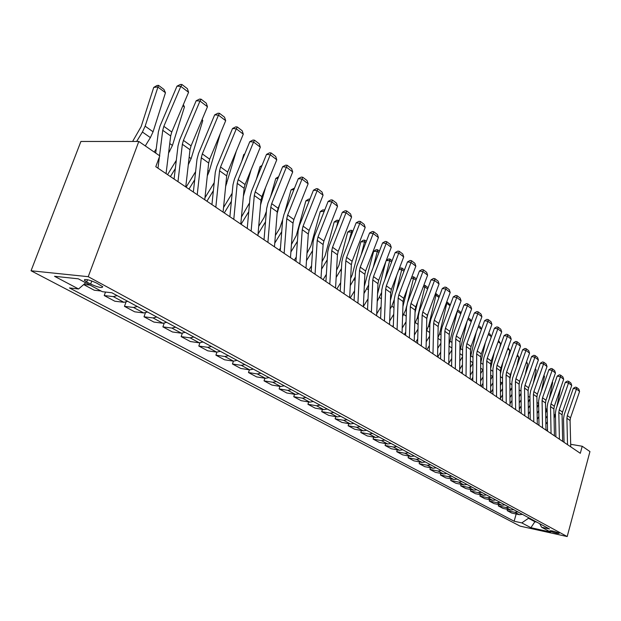 <?xml version="1.0" encoding="UTF-8"?>
<svg xmlns="http://www.w3.org/2000/svg" width="621" height="621" viewBox="0 0 621 621"><rect width="100%" height="100%" fill="white"/><g stroke="black" fill="none" stroke-linecap="round" stroke-linejoin="round"><path stroke-width="0.93" d="M558.729 533.02C554.413 531.289 551.471 530.559 549.903 530.831L550.392 531.18C554.693 532.903 557.627 533.633 559.203 533.361L558.729 533.02M31.05 270.764L520.072 526.119L567.19 536.552L88.229 276.679L31.05 270.764L80.901 141.464L138.809 141.464L88.229 276.679M138.809 141.464L159.783 155.879L155.793 166.7L580.309 453.299L582.211 446.251L570.683 444.294M86.699 281.965L90.643 284.084C98.165 287.422 102.201 288.307 102.752 286.739L96.573 283.029C88.974 279.644 84.906 278.751 84.386 280.343L86.699 281.965L87.538 279.722M85.729 282.796L78.572 288.982L69.474 287.942L514.149 521.221L516.16 514.002M78.572 288.982L54.532 276.291L78.308 278.813L102.31 291.684L111.873 292.77L549.5 528.976L541.597 527.245L550.563 532.05L530.908 527.703L521.803 522.898L514.149 521.221M582.211 446.251L589.95 451.568L567.19 536.552M535.023 521.159L534.867 521.725L536.862 522.152M528.642 517.72L528.487 518.279L534.867 521.725L530.908 527.703M90.029 285.101L83.851 284.418M522.416 514.359L519.358 514.693L511.681 513.039L507.155 510.625L507.512 509.344M513.73 509.67L510.656 510.02L502.932 508.366L498.298 505.898L498.671 504.578M504.85 504.873L501.752 505.23L493.967 503.584L489.224 501.054L489.612 499.703M495.752 499.967L492.624 500.332L484.799 498.686L479.94 496.094L480.336 494.704M486.429 494.929L483.285 495.317L475.399 493.672L470.423 491.017L470.834 489.581M476.881 489.775L473.707 490.171L465.773 488.533L460.673 485.816L461.108 484.333M467.093 484.496L463.895 484.9L455.907 483.27L450.683 480.483L451.133 478.954M457.056 479.078L453.835 479.497L445.8 477.875L440.436 475.011L440.902 473.435M446.763 473.52L443.518 473.955L435.43 472.34L429.934 469.406L430.415 467.776M436.206 467.823L432.938 468.273L424.795 466.658L419.152 463.654L419.656 461.97M425.369 461.977L422.078 462.443L413.881 460.836L408.098 457.747L408.618 456.008M414.246 455.969L410.923 456.451L402.68 454.859L396.741 451.684L397.285 449.883M402.819 449.806L399.474 450.303L391.183 448.719L385.074 445.459L385.649 443.596M391.09 443.472L387.714 443.992L379.369 442.416L373.097 439.07L373.695 437.137M379.027 436.967L375.627 437.495L367.228 435.934L360.785 432.495L361.414 430.493M366.631 430.275L363.207 430.827L354.754 429.274L348.133 425.742L348.785 423.662M353.877 423.39L350.423 423.964L341.93 422.427L335.115 418.795L335.798 416.637M340.75 416.311L337.281 416.901L328.726 415.387L321.717 411.645L322.431 409.402M327.251 409.022L323.743 409.635L315.15 408.137L307.931 404.287L308.684 401.958M313.341 401.515L309.809 402.152L301.169 400.677L293.733 396.703L294.525 394.281M299.012 393.776L295.456 394.444L286.77 392.984L279.108 388.901L279.939 386.378M284.247 385.812L280.669 386.495L271.928 385.067L264.034 380.852L264.911 378.22M269.025 377.591L265.415 378.305L256.628 376.9L248.485 372.553L249.409 369.813M253.314 369.115L249.681 369.852L240.855 368.478L232.448 363.991L233.426 361.127M237.098 360.359L233.442 361.135L224.569 359.792L215.898 355.158L216.931 352.154M220.354 351.323L216.675 352.123L207.763 350.818L198.805 346.037L199.908 342.862M203.059 341.985L199.349 342.823L190.406 341.55L181.146 336.613L182.333 333.236M185.174 332.336L181.441 333.205L172.459 331.971L162.888 326.863L164.177 323.246M166.676 322.353L162.919 323.254L153.907 322.066L144.002 316.788L145.415 312.875M147.534 312.021L143.746 312.961L134.71 311.82L124.464 306.355L126.016 302.078M127.709 301.317L123.897 302.303L114.838 301.216L104.219 295.549L105.516 292.049M101.021 290.993L94.245 290.224L83.664 284.581M117.121 295.604L113.294 296.605L104.219 295.549M137.311 306.502L133.515 307.465L124.464 306.355M156.81 317.02L153.03 317.944L144.002 316.788M175.634 327.189L171.885 328.074L162.888 326.863M193.837 337.009L190.111 337.863L181.146 336.613M211.435 346.51L207.732 347.325L198.805 346.037M228.458 355.701L224.786 356.485L215.898 355.158M244.946 364.597L241.297 365.35L232.448 363.991M260.913 373.213L257.296 373.943L248.485 372.553M276.392 381.566L272.79 382.264L264.034 380.852M291.389 389.662L287.826 390.337L279.108 388.901M305.943 397.518L302.404 398.17L293.733 396.703M320.071 405.14L316.555 405.769L307.931 404.287M333.78 412.546L330.294 413.144L321.717 411.645M347.1 419.734L343.638 420.316L335.115 418.795M360.04 426.72L356.601 427.279L348.133 425.742M372.623 433.505L369.208 434.048L360.785 432.495M384.857 440.11L381.473 440.638L373.097 439.07M396.757 446.538L393.404 447.042L385.074 445.459M408.346 452.787L405.008 453.276L396.741 451.684M419.617 458.872L416.311 459.346L408.098 457.747M430.601 464.803L427.326 465.261L419.152 463.654M441.306 470.578L438.046 471.021L429.934 469.406M451.739 476.206L448.502 476.633L440.436 475.011M461.9 481.694L458.694 482.106L450.683 480.483M471.82 487.05L468.638 487.446L460.673 485.816M481.492 492.267L478.333 492.655L470.423 491.017M490.932 497.367L487.796 497.739L479.94 496.094M500.146 502.335L497.033 502.7L489.224 501.054M509.142 507.194L506.053 507.543L498.298 505.898M517.922 511.929L514.863 512.271L507.155 510.625M521.803 522.898L528.487 518.279M539.758 523.72L541.597 527.245M157.99 168.182L159.403 156.903M159.55 155.716L162.741 130.301L163.843 126.342L180.835 86.373L177.001 86.156L160.032 126.009L158.378 131.931L155.692 153.069M166.071 173.639L170.674 135.952L171.761 132.017L188.574 92.296L180.835 86.373L181.984 84.534L187.395 88.687L188.574 92.296M177.001 86.156L180.447 84.448L181.984 84.534M165.465 92.746L157.687 86.924L153.713 87.437L156.911 85.551L158.502 85.349L163.936 89.424L165.465 92.746L153.076 131.776L150.383 137.598L145.283 145.904M158.502 85.349L145.135 126.179L142.411 132.04L136.628 141.464M132.599 141.464L141.153 126.591L153.713 87.437M177.971 181.674L182.357 144.274L183.42 140.377L199.985 101.021L196.166 100.773L179.624 140.012L178.025 145.842L174.074 179.042M185.757 186.929L190.01 149.723L191.058 145.85L207.461 106.742L199.985 101.021L201.072 99.181L206.296 103.195L207.461 106.742M196.166 100.773L199.543 99.081L201.072 99.181M197.237 194.676L201.289 157.757L202.314 153.915L218.468 115.164L214.664 114.877L198.526 153.519L196.989 159.271L193.341 192.044M204.751 199.752L208.672 163.02L209.681 159.201L225.687 120.684L218.468 115.164L219.492 113.325L224.538 117.198L225.687 120.684M214.664 114.877L217.971 113.208L219.492 113.325M215.829 207.235L219.562 170.783L220.548 166.995L236.322 128.826L232.533 128.5L216.783 166.56L215.293 172.234L211.932 204.596M223.086 212.134L226.696 175.867L227.674 172.095L243.292 134.159L236.322 128.826L237.292 126.987L242.167 130.728L243.292 134.159M232.533 128.5L235.77 126.855L237.292 126.987M183.358 104.615L184.437 106.944L172.436 145.43L168.57 153.177M154.233 152.06L156.236 148.799M184.437 106.944L182.869 105.772M202.167 119.364L202.764 120.668L191.136 158.611L188.303 164.689M175.324 168.563L170.41 176.574M167.554 174.641L176.294 160.373M202.764 120.668L201.895 120.008M220.323 133.593L209.207 171.349L207.305 175.852M194.707 179.748L188.978 189.102M186.114 187.169L195.607 171.668M233.783 219.353L237.222 183.366L238.177 179.624L253.578 142.023L249.805 141.673L234.42 179.166L232.984 184.763L229.886 216.721M240.793 224.088L244.115 188.279L245.054 184.553L260.315 147.177L253.578 142.023L254.486 140.183L259.198 143.8L260.315 147.177M249.805 141.673L252.98 140.043L254.486 140.183M236.337 151.058L225.648 186.44M213.376 190.67L206.925 201.22M214.198 182.698L204.961 197.796M251.132 231.066L254.292 195.522L255.208 191.835L270.259 154.784L266.502 154.404L251.474 191.353L250.084 196.873L247.236 228.435M257.909 235.646L260.96 200.273L261.868 196.609L276.78 159.776L270.259 154.784L271.121 152.952L275.677 156.445L276.78 159.776M266.502 154.404L269.615 152.797L271.121 152.952M267.907 242.392L270.795 207.29L271.688 203.649L286.397 167.134L282.656 166.731L267.969 203.145L266.626 208.594L264.018 239.768M274.466 246.816L277.253 211.885L278.13 208.268L292.708 171.963L286.397 167.134L287.205 165.302L291.622 168.687L292.708 171.963M282.656 166.731L285.714 165.139L287.205 165.302M284.139 253.345L286.778 218.67L287.639 215.076L302.023 179.081L298.297 178.654L283.937 214.555L282.633 219.927L280.25 250.721M290.481 257.63L293.019 223.125L293.873 219.547L308.132 183.762L302.023 179.081L302.784 177.257L307.053 180.532L308.132 183.762M298.297 178.654L301.294 177.086L302.784 177.257M299.842 263.948L302.248 229.692L303.079 226.153L317.152 190.663L313.45 190.205L299.392 225.602L298.142 230.911L295.961 261.332M305.982 268.101L308.295 234.008L309.118 230.476L323.067 195.188L317.152 190.663L317.874 188.838L322.012 192.013L323.067 195.188M313.45 190.205L316.392 188.66L317.874 188.838M315.049 274.218L317.23 240.374L318.037 236.873L331.808 201.872L328.129 201.398L314.373 236.306L313.163 241.546L311.183 271.602M321.003 278.239L323.099 244.55L323.898 241.072L337.545 206.265L331.808 201.872L332.491 200.055L336.504 203.137L337.545 206.265M328.129 201.398L331.016 199.869L332.491 200.055M251.109 169.743L243.378 196.213M231.377 201.313L224.274 212.933M244.542 154.489L243.743 154.551L244.783 153.899M241.779 161.219L243.743 154.551M223.552 207.492L232.161 193.247M265.563 187.472L260.556 204.938M248.749 211.699L241.064 224.274M261.55 166.575L260.02 166.684L262.015 165.427M256.364 179.329L260.02 166.684M241.453 217.008L249.541 202.888M279.706 204.332L277.121 213.5M264.088 238.875L263.684 239.543M265.516 221.821L258.049 234.063M277.991 178.297L275.794 178.437L278.643 176.682M258.716 226.339L264.104 217.505L266.386 211.427M270.632 196.531L275.794 178.437M280.459 248.035L279.233 250.038M281.724 231.695L274.761 243.114M293.888 189.669L291.07 189.824L294.54 188.047M275.367 235.483L279.698 228.388L282.64 219.857M284.597 212.902L291.07 189.824M296.271 256.993L294.307 260.215M297.397 241.313L290.9 251.979M309.281 200.707L305.881 200.862L308.528 199.155L309.926 199.085M291.451 244.441L296.302 235.522L305.881 200.862M329.79 284.17L331.761 250.721L332.546 247.267L346.021 212.747L342.365 212.258L328.897 246.684L327.717 251.854L325.924 281.561M335.557 288.059L337.444 254.773L338.22 251.334L351.587 217.008L346.021 212.747L346.665 210.938L350.555 213.919L351.587 217.008M342.365 212.258L345.198 210.736L346.665 210.938M311.563 265.749L308.924 270.081M312.557 250.698L306.487 260.657M324.146 211.52L323.65 212.77M324.356 209.813L324.015 211.419L320.25 211.575L322.85 209.875L324.705 210.084M306.991 253.221L310.935 245.792L320.25 211.575M344.073 293.811L345.843 260.758L346.603 257.35L359.807 223.296L356.167 222.784L342.978 256.752L341.837 261.852L340.223 291.21M349.662 297.583L351.362 264.686L352.107 261.294L365.202 227.426L359.807 223.296L360.413 221.487L364.185 224.383L365.202 227.426M356.167 222.784L358.954 221.286L360.413 221.487M326.367 274.311L323.106 279.66M327.244 259.788L321.569 269.165M338.461 222.233L337.933 221.844L336.458 227.348M338.235 220.238L337.933 221.844L334.191 221.969L336.737 220.284L338.235 220.238L339.012 220.82M322.02 261.806L325.125 255.759L334.191 221.969M357.921 303.164L359.512 270.5L360.25 267.131L373.182 233.527L369.565 232.999L356.64 266.518L355.538 271.556L354.086 300.572M363.347 306.828L364.861 274.311L365.59 270.958L378.422 237.54L373.182 233.527L373.749 231.726L377.421 234.544L378.422 237.54M369.565 232.999L372.305 231.517L373.749 231.726M340.688 282.679L336.877 288.951M341.472 268.544L336.155 277.478M352.348 232.627L351.447 231.951L348.986 241.29M351.711 230.352L351.447 231.951L347.729 232.052L350.228 230.391L351.711 230.352L352.891 231.229M336.566 270.213L338.895 265.431L347.729 232.052M371.366 312.239L372.779 279.947L373.493 276.617L386.169 243.463L382.575 242.92L369.906 275.996L368.835 280.971L367.539 309.654M376.629 315.794L377.972 283.65L378.678 280.343L391.253 247.352L386.169 243.463L386.704 241.67L390.26 244.402L391.253 247.352M382.575 242.92L385.268 241.453L386.704 241.67M354.575 290.861L350.244 297.979M355.266 276.943L350.283 285.621M365.823 242.718L364.566 241.779L361.22 254.649M364.806 240.18L364.566 241.779L360.871 241.856L363.332 240.211L364.806 240.18L366.351 241.336M350.655 278.441L352.27 274.816L360.871 241.856M384.415 321.049L385.657 289.122L386.347 285.839L398.783 253.112L395.204 252.553L382.784 285.202L381.744 290.116L380.603 318.472M389.53 324.496L390.702 292.724L391.385 289.448L403.72 256.892L398.783 253.112L399.28 251.326L402.742 253.981L403.72 256.892M395.204 252.553L397.851 251.101L399.28 251.326M368.028 298.856L363.363 306.533M368.657 284.946L363.968 293.586M378.903 252.506L377.32 251.319L373.174 267.465M377.529 249.72L377.32 251.319L373.648 251.373L376.062 249.743L377.529 249.72L379.423 251.148M364.302 286.436L373.648 251.373M397.083 329.604L398.17 298.041L398.845 294.796L411.032 262.481L407.485 261.915L395.305 294.144L394.288 299.004L393.287 327.042M402.051 332.957L403.076 301.534L403.735 298.305L415.837 266.161L411.032 262.481L411.506 260.704L414.867 263.288L415.837 266.161M407.485 261.915L410.085 260.478L411.506 260.704M381.077 306.665L376.714 313.861M381.651 292.413L377.234 301.379M391.61 262.015L389.709 260.595L384.857 279.76M386.239 260.51L388.435 259.019L389.887 259.004L389.709 260.595L386.192 260.626M377.545 293.919L385.804 261.651M389.887 259.004L392.115 260.673M409.394 337.909L410.326 306.704L410.986 303.498L422.94 271.594L419.416 271.012L407.461 302.838L406.483 307.636L405.614 335.363M414.223 341.17L415.1 310.104L415.744 306.906L427.613 275.173L422.94 271.594L423.39 269.825L426.658 272.332L427.613 275.173M419.416 271.012L421.977 269.592L423.39 269.825M421.356 345.99L422.156 315.126L422.785 311.959L434.521 280.459L431.021 279.861L419.291 311.284L418.337 316.035L417.599 343.452M426.053 349.157L426.79 318.433L427.419 315.274L439.07 283.937L434.521 280.459L434.941 278.697L438.123 281.134L439.07 283.937M431.021 279.861L433.543 278.456L434.941 278.697M432.992 353.846L433.652 323.324L434.265 320.188L445.793 289.075L442.307 288.47L430.795 319.505L429.864 324.201L429.243 351.315M437.557 356.928L438.162 326.537L438.775 323.417L450.209 292.46L445.793 289.075L446.181 287.321L449.278 289.697L450.209 292.46M442.307 288.47L444.791 287.081L446.181 287.321M444.31 361.484L444.838 331.296L445.436 328.199L456.753 297.467L453.299 296.846L441.989 327.508L441.089 332.142L440.584 358.969M448.75 364.48L449.231 334.424L449.821 331.335L461.061 300.758L456.753 297.467L457.118 295.72L460.13 298.033L461.061 300.758M453.299 296.846L455.736 295.472L457.118 295.72M455.317 368.921L455.729 339.05L456.311 335.992L467.427 305.633L463.988 305.004L452.888 335.293L452.01 339.881L451.607 366.413M459.641 371.839L460.006 342.101L460.58 339.05L471.618 308.839L467.427 305.633L467.768 303.894L470.702 306.145L471.618 308.839M463.988 305.004L466.394 303.646L467.768 303.894M466.037 376.155L466.332 346.611L466.899 343.576L477.821 313.582L474.405 312.945L463.499 342.877L462.645 347.411L462.342 373.663M470.244 378.996L470.501 349.576L471.06 346.557L481.904 316.702L477.821 313.582L478.139 311.851L480.996 314.047L481.904 316.702M474.405 312.945L476.781 311.602L478.139 311.851M476.478 383.204L476.664 353.97L477.215 350.974L487.943 321.329L484.559 320.684L473.831 350.26L473 354.746L472.798 380.72M480.576 385.967L480.716 356.858L481.267 353.877L491.925 324.372L487.943 321.329L488.246 319.613L491.025 321.748L491.925 324.372M484.559 320.684L486.887 319.357L488.246 319.613M486.647 390.066L486.724 361.135L487.268 358.177L497.817 328.874L494.448 328.222L483.906 357.463L483.091 361.896L482.991 387.597M490.637 392.759L490.683 363.953L491.211 361.003L501.69 331.839L497.817 328.874L498.096 327.166L500.805 329.246L501.69 331.839M494.448 328.222L496.746 326.91L498.096 327.166M496.552 396.757L496.536 368.129L497.056 365.195L507.435 336.233L504.089 335.581L493.718 364.48L492.934 368.866L492.919 394.296M500.441 399.381L500.386 370.869L500.906 367.958L511.215 339.128L507.435 336.233L507.691 334.533L510.338 336.566L511.215 339.128M504.089 335.581L506.356 334.277L507.691 334.533M506.208 403.277L506.099 374.944L506.612 372.041L516.812 343.413L513.489 342.745L503.297 371.319L502.529 375.658L502.591 400.832M510.004 405.839L509.857 377.622L510.361 374.735L520.499 346.231L516.812 343.413L517.052 341.721L519.63 343.7L520.499 346.231M513.489 342.745L515.725 341.457L517.052 341.721M515.624 409.635L515.43 381.589L515.927 378.717L525.964 350.415L522.665 349.739L512.628 377.995L511.883 382.28L512.03 407.205M519.327 412.134L519.094 384.197L519.591 381.348L529.558 353.163L525.964 350.415L526.181 348.73L528.704 350.663L529.558 353.163M522.665 349.739L524.869 348.466L526.181 348.73M524.815 415.829L524.528 388.071L525.017 385.237L534.891 357.238L531.615 356.563L521.741 384.5L521.011 388.746L521.236 413.415M528.424 418.275L528.106 390.625L528.587 387.799L538.399 359.924L534.891 357.238L535.092 355.569L537.553 357.455L538.399 359.924M531.615 356.563L533.788 355.297L535.092 355.569M533.773 421.884L533.408 394.397L533.881 391.595L543.6 363.906L540.348 363.231L530.637 390.857L529.923 395.057L530.218 419.478M537.297 424.259L536.901 396.889L537.375 394.094L547.031 366.53L543.6 363.906L543.794 362.245L546.193 364.085L547.031 366.53M540.348 363.231L542.49 361.973L543.794 362.245M542.521 427.791L542.079 400.576L542.544 397.797L552.108 370.419L548.879 369.728L539.315 397.06L538.617 401.22L538.981 425.401M545.96 430.112L545.494 403.006L545.944 400.242L555.453 372.98L552.108 370.419L552.286 368.765L554.623 370.558L555.453 372.98M548.879 369.728L550.99 368.494L552.286 368.765M551.06 433.551L550.548 406.608L550.998 403.86L560.421 376.776L557.208 376.085L547.792 403.114L547.117 407.236L547.543 431.176M554.421 435.818L553.878 408.983L554.32 406.243L563.689 379.276L560.421 376.776L560.577 375.131L562.867 376.885L563.689 379.276M557.208 376.085L559.296 374.851L560.577 375.131M559.397 439.187L558.815 412.499L559.257 409.782L568.533 382.978L565.343 382.288L556.074 409.037L555.407 413.112L555.896 436.819M562.68 441.399L562.067 414.82L562.502 412.111L571.731 385.424L568.533 382.978L568.681 381.348L570.916 383.064L571.731 385.424M565.343 382.288L567.408 381.069L568.681 381.348M567.54 444.683L566.895 418.259L567.322 415.565L576.467 389.049L573.299 388.35L564.163 414.82L563.519 418.849L564.062 442.331M570.746 446.848L570.078 420.526L570.497 417.84L579.587 391.44L576.467 389.049L576.598 387.426L578.78 389.103L579.587 391.44M573.299 388.35L575.333 387.147L576.598 387.426M393.745 314.304L389.654 321.049M394.273 299.586L391.835 306.137L390.104 309.002M403.953 271.261L401.756 269.615L396.268 291.583M399.163 268.924L400.467 268.031L401.911 268.024L401.756 269.615L398.899 269.623M390.423 300.432L396.656 275.553M401.911 268.024L404.45 269.933M406.041 321.771L402.206 328.09M406.584 306.339L405.715 309.879L402.587 316.454M415.954 280.242L413.477 278.387L407.423 302.955M411.707 277.121L413.609 276.803L413.477 278.387L411.234 278.387M402.913 306.572L407.291 288.866M392.542 326.537L393.357 325.194M413.609 276.803L416.443 278.93M417.987 329.068L414.393 334.991M427.621 288.975L424.888 286.925L417.304 318.053L414.712 323.751M423.809 285.342L424.997 285.35L424.888 286.925L423.219 286.918M415.03 312.65L417.716 301.627M404.294 334.471L405.715 332.126M424.997 285.35L428.102 287.678M429.592 336.194L426.231 341.752M438.969 297.467L435.989 295.239L428.591 326.002L426.487 330.884M435.453 293.655L436.074 293.663L435.989 295.239L434.871 295.223M426.782 318.658L427.939 313.877M415.736 342.194L417.716 338.926M436.074 293.663L439.358 296.434M440.879 343.172L437.727 348.381M450.015 305.734L446.802 303.327L439.575 333.749L437.937 337.855M446.778 301.759L446.802 303.327L446.196 303.32M426.875 349.716L429.375 345.587M446.864 301.759L450.303 304.958M451.855 349.988L448.905 354.878M460.774 313.784L457.335 311.214L449.068 344.601M437.727 357.044L440.708 352.115M457.7 309.895L460.277 311.827L460.968 313.256M462.536 356.664L459.773 361.236M451.63 365.047L451.04 366.025M467.008 321.468L459.897 351.09M448.766 363.409L451.731 358.511M468.319 317.867L470.446 319.458L471.347 321.329M471.246 321.624L467.869 319.101M472.938 363.184L470.345 367.469M462.373 371.242L461.325 372.973M476.276 332.204L470.431 357.3M459.672 369.371L462.443 364.783M478.659 325.629L480.367 326.902L481.469 329.192M481.446 329.262L478.217 326.848M488.743 333.19L490.039 334.16L491.195 336.559L490.792 338.352M483.06 369.565L480.638 373.586M472.829 377.32L471.362 379.749M485.358 342.559L480.685 363.13M470.276 375.224L472.876 370.923M491.195 336.559L488.3 334.393M498.562 340.556L500.619 343.615L499.664 347.9M492.927 375.767L490.66 379.571M483.006 383.281L481.151 386.355M494.254 352.542L490.675 368.517M480.6 380.976L483.029 376.947M500.619 343.615L498.127 341.752M508.133 347.744L509.818 350.5L508.358 357.137M502.544 381.791L500.417 385.439M492.919 389.111L490.699 392.798M502.971 362.175L500.394 373.811M490.644 386.619L492.927 382.846M509.818 350.5L507.714 348.924M517.472 354.754L518.799 357.222L516.866 366.064M511.914 387.644L509.926 391.191M502.575 394.832L500.441 398.372M511.518 371.482L509.864 379.027M500.433 392.161L502.56 388.63M518.799 357.222L517.052 355.918M526.546 361.686L527.563 363.782L525.203 374.711M521.05 393.303L519.203 396.827M511.991 400.444L509.996 403.751M519.893 380.479L519.094 384.166M509.965 397.603L511.952 394.304M527.563 363.782L526.173 362.742M535.349 368.595L536.125 370.186L533.369 383.079M529.969 398.752L528.238 402.354M521.166 405.94L519.303 409.037M519.249 402.951L521.112 399.862M536.125 370.186L535.069 369.394M543.942 375.34L544.485 376.45L541.372 391.183M538.663 403.968L537.056 407.772M530.117 411.327L528.378 414.223M528.308 408.199L530.047 405.311M544.485 376.45L543.748 375.899M552.341 381.915L552.659 382.567L549.212 399.039M547.14 408.913L545.665 413.074M538.966 424.221L538.461 425.051M538.849 416.613L537.227 419.315M537.142 413.345L538.764 410.652M552.659 382.567L552.224 382.241M560.546 388.335L556.89 406.662M555.422 413.757L554.064 418.22M547.505 429.196L546.666 430.586M547.373 421.799L545.859 424.314M545.758 418.407L547.264 415.891M123.897 302.303L113.294 296.605M143.746 312.961L133.515 307.465M162.919 323.254L153.03 317.944M181.441 333.205L171.885 328.074M199.349 342.823L190.111 337.863M216.675 352.123L207.732 347.325M233.442 361.135L224.786 356.485M249.681 369.852L241.297 365.35M265.415 378.305L257.296 373.943M280.669 386.495L272.79 382.264M295.456 394.444L287.826 390.337M309.809 402.152L302.404 398.17M323.743 409.635L316.555 405.769M337.281 416.901L330.294 413.144M350.423 423.964L343.638 420.316M363.207 430.827L356.601 427.279M375.627 437.495L369.208 434.048M387.714 443.992L381.473 440.638M399.474 450.303L393.404 447.042M410.923 456.451L405.008 453.276M422.078 462.443L416.311 459.346M432.938 468.273L427.326 465.261M443.518 473.955L438.046 471.021M453.835 479.497L448.502 476.633M463.895 484.9L458.694 482.106M473.707 490.171L468.638 487.446M483.285 495.317L478.333 492.655M492.624 500.332L487.796 497.739M501.752 505.23L497.033 502.7M510.656 510.02L506.053 507.543M519.358 514.693L514.863 512.271M91.807 280.956L90.643 284.084M162.741 130.301L170.674 135.952M163.843 126.342L171.761 132.017M153.076 131.776L145.135 126.179M150.383 137.598L142.411 132.04M182.357 144.274L190.01 149.723M183.42 140.377L191.058 145.85M201.289 157.757L208.672 163.02M202.314 153.915L209.681 159.201M219.562 170.783L226.696 175.867M220.548 166.995L227.674 172.095M172.436 145.43L169.75 143.529M169.805 151.159L168.896 150.523M191.136 158.611L189.157 157.214M209.207 171.349L207.888 170.418M237.222 183.366L244.115 188.279M238.177 179.624L245.054 184.553M226.681 183.661L225.974 183.164M254.292 195.522L260.96 200.273M255.208 191.835L261.868 196.609M270.795 207.29L277.253 211.885M271.688 203.649L278.13 208.268M286.778 218.67L293.019 223.125M287.639 215.076L293.873 219.547M302.248 229.692L308.295 234.008M303.079 226.153L309.118 230.476M317.23 240.374L323.099 244.55M318.037 236.873L323.898 241.072M331.761 250.721L337.444 254.773M332.546 247.267L338.22 251.334M345.843 260.758L351.362 264.686M346.603 257.35L352.107 261.294M327.166 260.999L326.724 260.688M359.512 270.5L364.861 274.311M360.25 267.131L365.59 270.958M341.34 270.896L340.51 270.314M372.779 279.947L377.972 283.65M373.493 276.617L378.678 280.343M355.088 280.49L353.9 279.66M385.657 289.122L390.702 292.724M386.347 285.839L391.385 289.448M368.439 289.805L366.91 288.742M398.17 298.041L403.076 301.534M398.845 294.796L403.735 298.305M381.395 298.848L379.547 297.56M410.326 306.704L415.1 310.104M410.986 303.498L415.744 306.906M422.156 315.126L426.79 318.433M422.785 311.959L427.419 315.274M433.652 323.324L438.162 326.537M434.265 320.188L438.775 323.417M444.838 331.296L449.231 334.424M445.436 328.199L449.821 331.335M455.729 339.05L460.006 342.101M456.311 335.992L460.58 339.05M466.332 346.611L470.501 349.576M466.899 343.576L471.06 346.557M476.664 353.97L480.716 356.858M477.215 350.974L481.267 353.877M486.724 361.135L490.683 363.953M487.268 358.177L491.211 361.003M496.536 368.129L500.386 370.869M497.056 365.195L500.906 367.958M506.099 374.944L509.857 377.622M506.612 372.041L510.361 374.735M515.43 381.589L519.094 384.197M515.927 378.717L519.591 381.348M524.528 388.071L528.106 390.625M525.017 385.237L528.587 387.799M533.408 394.397L536.901 396.889M533.881 391.595L537.375 394.094M542.079 400.576L545.494 403.006M542.544 397.797L545.944 400.242M550.548 406.608L553.878 408.983M550.998 403.86L554.32 406.243M558.815 412.499L562.067 414.82M559.257 409.782L562.502 412.111M566.895 418.259L570.078 420.526M567.322 415.565L570.497 417.84M394.195 301.759L393.799 301.48M393.986 307.636L391.835 306.137M406.398 310.36L405.715 309.879M406.219 316.174L403.782 314.482M418.267 318.728L417.304 318.053M418.112 324.48L415.41 322.594M429.81 326.863L428.591 326.002M429.678 332.553L426.728 330.496M441.034 334.781L439.575 333.749M440.933 340.409L437.929 338.313M451.972 342.489L450.279 341.294M451.886 348.055L449.045 346.068M462.614 349.988L460.704 348.645M462.552 355.499L459.866 353.621M472.985 357.3L470.865 355.802M472.938 362.749L470.4 360.98M483.084 364.418L480.77 362.788M482.952 369.743L480.662 368.144M492.934 371.366L490.668 369.767M492.546 376.435L490.66 375.123M502.529 378.135L500.402 376.629M501.908 382.971L500.41 381.923M511.898 384.733L509.888 383.32M511.044 389.344L509.919 388.56M521.035 391.176L519.14 389.841M519.956 395.569L519.187 395.034M529.954 397.456L528.168 396.206M528.665 401.647L528.23 401.345M538.655 403.596L536.979 402.416M547.023 409.495L545.587 408.478M555.12 415.208L553.986 414.401M84.712 279.473L84.386 280.343"/></g></svg>
